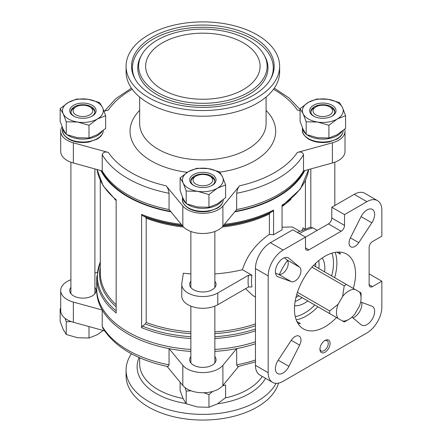 <?xml version="1.0" encoding="UTF-8"?>
<svg xmlns="http://www.w3.org/2000/svg" width="442" height="442" viewBox="0 0 442 442"><rect width="100%" height="100%" fill="white"/><g stroke="black" fill="none" stroke-linecap="round" stroke-linejoin="round"><path stroke-width="0.66" d="M257.15 34.868A76.775 44.327 180 0 1 279.637 66.212A76.775 44.327 180 0 1 202.861 110.539A76.775 44.327 180 0 1 126.086 66.212A76.775 44.327 180 0 1 173.479 25.26A76.775 44.327 180 0 1 257.15 34.868M253.288 37.1A71.311 41.172 180 0 1 270.885 78.571A71.311 41.172 180 0 1 202.861 107.384A71.311 41.172 180 0 1 134.838 78.571A71.311 41.172 180 0 1 165.883 31.006A71.311 41.172 180 0 1 253.288 37.1M248.288 39.984A64.245 37.089 180 0 1 264.145 55.079A64.245 37.089 180 0 1 202.861 103.301A64.245 37.089 180 0 1 141.584 55.079A64.245 37.089 180 0 1 248.288 39.984M243.327 42.852A57.222 33.034 180 0 1 260.084 66.212A57.222 33.034 180 0 1 202.861 99.251A57.222 33.034 180 0 1 145.639 66.212A57.222 33.034 180 0 1 180.966 35.691A57.222 33.034 180 0 1 243.327 42.852M225.608 184.944L225.608 197.646L217.282 203.939L208.956 207.259L197.585 206.983L186.209 203.74L183.165 198.657L180.115 190.607L180.115 177.911L183.165 182.988L186.209 191.038L197.585 191.314L208.956 194.557L217.282 188.264L225.608 184.944L222.564 176.894L219.514 171.816L208.143 168.568L196.767 168.297L188.441 171.612L180.115 177.911M66.25 121.782L77.621 122.053L88.997 125.301L97.323 119.008L105.649 115.688L105.649 128.384L97.323 134.677L88.997 137.998L77.621 137.727L66.25 134.478L63.2 129.401L60.156 121.346L60.156 108.649L63.2 113.727L66.25 121.782L66.25 134.478M306.173 121.782L317.544 122.053L328.92 125.301L337.246 119.008L345.572 115.688L345.572 128.384L337.246 134.677L328.92 137.998L317.544 137.727L306.173 134.478L303.124 129.401L300.079 121.346L300.079 108.649L303.124 113.727L306.173 121.782L306.173 134.478M180.115 382.181L180.115 390.618L183.165 398.667L186.209 403.75L197.585 406.994L208.956 407.27L217.282 403.949L225.608 397.656L225.608 384.954L222.558 385.855M212.624 391.457L208.956 394.568L203.79 392.75M191.143 390.833L186.209 391.054L185.016 387.568M71.184 321.572L66.25 321.793L65.057 318.306M369.12 284.637L372.512 286.598A4.796 2.768 120 0 1 370.114 286.836A4.796 2.768 120 0 1 369.12 284.637L369.12 247.415A4.796 2.768 120 0 1 372.512 241.542L381.844 236.155L381.844 210.293A21.111 12.188 120 0 0 377.474 200.629A21.111 12.188 120 0 0 366.915 201.674L344.522 214.602L331.798 207.259L354.191 194.331L366.915 201.674M272.554 382.358L259.83 375.009A21.111 12.188 120 0 1 255.454 365.346L255.454 268.57A21.111 12.188 120 0 1 270.382 242.713L292.775 229.785L305.499 237.133L283.107 250.061A21.111 12.188 120 0 0 268.178 275.918L268.178 372.689A21.111 12.188 120 0 0 272.554 382.358A21.111 12.188 120 0 0 283.107 381.313L366.915 332.925A21.111 12.188 120 0 0 381.844 307.068L381.844 281.206L369.12 273.863M190.867 351.418A106.168 61.294 180 0 1 169.059 348.616A106.168 61.294 180 0 1 102.224 310.03L102.224 326.29L102.765 328.063C114.887 347.025 136.6 359.876 167.899 366.606L169.059 364.877A106.168 61.294 180 0 1 102.224 326.29M255.454 343.76A106.168 61.294 180 0 1 236.669 348.616L222.895 365.291A22.194 12.812 0 0 1 202.861 372.584A22.194 12.812 0 0 1 182.833 365.291L169.059 348.616L169.059 364.877M214.856 351.418A106.168 61.294 180 0 0 236.669 348.616L236.669 364.877L237.824 366.611L255.454 361.876M169.059 193.27L169.059 209.53L182.833 226.205L182.833 206.027L166.115 185.795C167.684 187.601 168.662 190.093 169.059 193.27A106.168 61.294 180 0 1 102.224 154.683C103.052 152.219 105.108 151.479 108.389 152.462L73.35 142.816A22.194 12.812 0 0 1 60.709 131.252A22.194 12.812 0 0 1 62.095 126.793M102.224 154.683L102.224 170.943A106.168 61.294 180 0 0 169.059 209.53M317.223 230.365L312.964 227.906L310.229 227.304L297.284 232.387M307.803 300.947A28.553 16.487 -60 0 1 304.654 303.052A28.553 16.487 -60 0 1 294.61 305.759M322.163 258.029A28.553 16.487 -60 0 1 324.594 271.858M287.482 260.493A43.183 24.934 120 0 0 279.399 274.488M339.285 252.078A43.183 24.934 120 0 1 340.423 254.189L336.887 252.15M298.013 323.561A43.183 24.934 120 0 0 300.411 323.489L296.88 321.45M336.506 317.522A43.183 24.934 -60 0 1 325.014 326.754A43.183 24.934 -60 0 1 303.416 328.892A43.183 24.934 -60 0 1 303.416 279.024A43.183 24.934 -60 0 1 346.605 254.095A43.183 24.934 -60 0 1 353.302 288.433M359.423 306.129A17.393 10.044 120 0 0 361.064 298.107A17.393 10.044 120 0 0 359.423 291.969L354.893 289.355A17.393 10.044 120 0 0 342.627 296.433L338.102 304.278A17.393 10.044 120 0 0 338.102 318.444L342.627 321.058A17.393 10.044 120 0 0 348.76 319.406A17.393 10.044 120 0 0 354.893 313.975L359.423 306.129M352.871 317.864A10.796 6.232 120 0 0 361.777 302.438M275.521 273.206L278.537 274.311A8.398 4.851 120 0 0 286.493 269.255A8.398 4.851 120 0 0 286.897 259.841L284.427 257.774M305.499 247.907L308.897 249.863A4.796 2.768 120 0 1 306.494 250.1A4.796 2.768 120 0 1 305.499 247.907L305.499 237.133L328.406 223.906A4.796 2.768 120 0 0 331.798 218.033L331.798 207.259M377.474 200.629L364.749 193.281A21.111 12.188 120 0 0 354.191 194.331M325.014 352.219A7.199 4.155 -60 0 1 319.92 349.285A7.199 4.155 -60 0 1 325.014 340.467A7.199 4.155 -60 0 1 330.102 343.406A7.199 4.155 -60 0 1 325.014 352.219M351.942 317.085L361.086 324.726A10.796 6.232 120 0 0 361.6 325.085A10.796 6.232 120 0 0 372.396 318.853A10.796 6.232 120 0 0 372.396 306.383A10.796 6.232 120 0 0 371.827 306.118L360.644 302.019M361.086 216.602L350.407 237.862A8.398 4.851 120 0 0 350.804 246.818A8.398 4.851 120 0 0 358.76 242.686L371.827 222.807A10.796 6.232 120 0 0 372.396 209.42A10.796 6.232 120 0 0 361.086 216.602L371.827 222.807M278.195 276.869L291.261 281.653A8.398 4.851 120 0 0 299.217 276.604A8.398 4.851 120 0 0 299.621 267.183L288.935 258.261A10.796 6.232 120 0 0 288.422 257.901A10.796 6.232 120 0 0 277.626 264.134A10.796 6.232 120 0 0 277.626 276.604A10.796 6.232 120 0 0 278.195 276.869L277.112 276.244M288.935 366.379L299.621 345.125A8.398 4.851 120 0 0 299.217 336.163A8.398 4.851 120 0 0 291.261 340.296L278.195 360.18A10.796 6.232 120 0 0 277.626 373.567A10.796 6.232 120 0 0 288.935 366.379L278.195 360.18M372.512 286.598L381.844 281.206M308.897 249.863L341.13 231.254A4.796 2.768 120 0 0 344.522 225.376L344.522 214.602M299.604 231.111L292.427 226.973L282.322 227.21M282.057 205.928L300.333 189.132L308.665 169.524A106.168 61.294 180 0 1 282.057 205.154L282.057 229.846L273.57 234.741L269.382 234.415C255.89 243.719 246.907 255.493 242.437 269.725L251.946 275.217L248.526 275.228L217.79 292.974L217.79 304.726L248.526 286.985A41.984 24.244 -60 0 1 248.526 275.228M245.564 288.692L252.841 295.538L255.454 297.046M302.179 229.884A102.566 59.217 0 0 0 303.019 227.862L304.731 228.851M217.79 292.974A21.111 12.188 0 0 1 194.784 295.615A21.111 12.188 0 0 1 181.75 284.355A21.111 12.188 0 0 1 181.828 283.289L183.353 273.228A102.566 59.217 0 0 0 190.867 273.902M214.856 273.902A102.566 59.217 0 0 0 242.437 269.725M273.57 234.741L273.57 210.049L272.758 211.309L270.206 212.707L269.382 213.961L269.382 234.415M146.18 218.243L146.18 322.406L145.28 323.931L142.49 326.152L141.6 327.671L141.6 214.392L142.49 215.635L145.28 216.994L146.18 218.243A102.566 59.217 180 0 0 183.601 227.055M255.454 341.799A106.168 61.294 180 0 1 214.856 349.456M190.867 349.456A106.168 61.294 180 0 1 96.699 288.554L96.699 277.615A106.168 61.294 180 0 0 116.152 312.98L116.152 199.696A106.168 61.294 180 0 1 97.08 169.529L103.141 185.806L116.152 200.392M304.759 170.601A106.168 61.294 180 0 1 234.752 211.851M170.977 211.851A106.168 61.294 180 0 1 100.969 170.601M303.505 154.683A106.168 61.294 180 0 1 236.669 193.27L236.669 209.53A106.168 61.294 180 0 0 303.505 170.943L303.505 154.683C302.671 152.214 300.615 151.473 297.333 152.462L332.378 142.816A22.194 12.812 0 0 0 345.014 131.252A22.194 12.812 0 0 0 344.716 129.152M300.079 110.793L297.333 110.036A101.367 58.526 180 0 0 273.493 89.273M132.235 89.273A101.367 58.526 180 0 0 108.389 110.036L104.091 111.218M182.833 206.027A22.194 12.812 0 0 0 202.861 213.32A22.194 12.812 0 0 0 222.895 206.027L239.608 185.795C238.045 187.601 237.061 190.099 236.669 193.27M303.974 170.811A105.522 60.924 180 0 1 235.127 211.392M170.595 211.392A105.522 60.924 180 0 1 169.264 211.138A105.522 60.924 180 0 1 101.748 170.811M70.908 279.736A22.194 12.812 0 0 0 60.709 290.516A22.194 12.812 0 0 0 73.35 302.079L102.224 310.03A106.168 61.294 180 0 1 96.71 289.532M167.115 366.446L182.833 385.468A22.194 12.812 0 0 0 202.861 392.761A22.194 12.812 0 0 0 222.895 385.468L238.608 366.446M60.709 290.516L60.709 310.693A22.194 12.812 0 0 0 73.35 322.257L104.527 330.843M181.75 284.355L181.75 296.107A21.111 12.188 0 0 0 194.784 307.367A21.111 12.188 0 0 0 217.79 304.726M190.867 281.178A13.194 7.619 0 0 0 189.668 284.355A13.194 7.619 0 0 0 193.53 289.742A13.194 7.619 0 0 0 207.911 291.394A13.194 7.619 0 0 0 216.061 284.355A13.194 7.619 0 0 0 214.856 281.178M251.946 275.217A39.587 22.857 -60 0 0 251.946 286.969L248.526 286.985M359.423 291.969L361.02 292.891A22.194 12.812 -60 0 1 361.064 294.184L361.064 298.107M342.627 296.433L344.224 285.836A22.194 12.812 -60 0 1 346.511 284.515L313.516 265.465M346.511 284.515L354.893 289.355M344.224 285.836L311.925 267.189M338.102 318.444L329.721 313.605A22.194 12.812 -60 0 1 329.721 310.964L297.422 292.317M329.721 310.964L338.102 304.278M329.721 313.605L296.72 294.554M348.76 319.406L345.368 321.367A22.194 12.812 -60 0 1 344.224 321.98L342.627 321.058M60.709 131.252L60.709 151.429A22.194 12.812 0 0 0 73.35 162.993L102.224 170.943M303.505 170.943L332.378 162.993A22.194 12.812 0 0 0 345.014 151.429L345.014 131.252M182.833 226.205A22.194 12.812 0 0 0 202.861 233.498A22.194 12.812 0 0 0 222.895 226.205L236.669 209.53M190.867 356.6A13.194 7.619 0 0 0 189.668 359.771A13.194 7.619 0 0 0 193.53 365.158A13.194 7.619 0 0 0 207.911 366.81A13.194 7.619 0 0 0 216.061 359.771A13.194 7.619 0 0 0 214.856 356.6M97.063 272.421L94.897 273.012M70.908 287.339A13.194 7.619 0 0 0 69.703 290.516A13.194 7.619 0 0 0 73.571 295.902A13.194 7.619 0 0 0 87.952 297.554A13.194 7.619 0 0 0 96.096 290.516A13.194 7.619 0 0 0 94.897 287.339M278.565 383.115A76.775 44.327 180 0 1 196.441 419.9A76.775 44.327 180 0 1 126.086 375.728L126.086 370.048A76.775 44.327 180 0 1 131.44 353.793M276.106 383.341A76.775 44.327 180 0 1 191.215 413.861A76.775 44.327 180 0 1 126.086 370.048M279.637 66.212L279.637 71.891A76.775 44.327 180 0 1 202.861 116.218A76.775 44.327 180 0 1 126.086 71.891L126.086 66.212M324.527 340.771A5.901 3.403 -60 0 1 327.041 340.705A5.901 3.403 -60 0 1 327.947 345.434A5.901 3.403 -60 0 1 324.091 350.628A5.901 3.403 -60 0 1 321.146 350.92A5.901 3.403 -60 0 1 319.947 348.71M66.25 321.793L66.25 334.489L63.2 329.412L60.156 321.356L60.156 308.66M66.25 334.489L77.621 337.738L88.997 338.008L88.997 326.566M88.997 338.008L97.323 334.688L103.246 330.489M208.956 407.27L208.956 394.568M186.209 403.75L186.209 391.054M345.572 115.688L342.522 107.633L339.473 102.555L328.102 99.306L316.732 99.036L308.406 102.356L300.079 108.649M328.92 125.301L328.92 137.998M105.649 115.688L102.599 107.633L99.555 102.555L88.179 99.306L76.809 99.036L68.482 102.356L60.156 108.649M88.997 125.301L88.997 137.998M208.956 194.557L208.956 207.259M186.209 191.038L186.209 203.74M315.903 114.876A9.79 5.652 0 0 0 329.743 114.876A9.79 5.652 0 0 0 329.749 106.881A9.79 5.652 0 0 0 315.903 106.881A9.79 5.652 0 0 0 315.903 114.876M334.787 112.169A11.995 6.928 0 0 0 331.307 107.782L329.749 106.881M315.903 106.881L314.339 107.782A11.995 6.928 0 0 0 310.859 112.169M331.71 116.312A11.995 6.928 0 0 0 334.821 111.66A11.995 6.928 0 0 0 322.826 104.732A11.995 6.928 0 0 0 310.825 111.66A11.995 6.928 0 0 0 313.936 116.312M313.494 116.069A13.194 7.619 0 0 0 332.157 116.069A13.194 7.619 0 0 0 332.157 105.295A13.194 7.619 0 0 0 313.494 105.295A13.194 7.619 0 0 0 313.494 116.069L313.494 116.069M303.124 113.727A20.393 11.774 0 0 0 317.544 122.053A20.393 11.774 0 0 0 337.246 119.008A20.393 11.774 0 0 0 342.522 107.633A20.393 11.774 0 0 0 328.102 99.306A20.393 11.774 0 0 0 308.406 102.356A20.393 11.774 0 0 0 303.124 113.727M75.98 114.876A9.79 5.652 0 0 0 89.825 114.876A9.79 5.652 0 0 0 89.825 106.881A9.79 5.652 0 0 0 75.98 106.881A9.79 5.652 0 0 0 75.98 114.876M94.864 112.169A11.995 6.928 0 0 0 91.383 107.782L89.825 106.881M75.98 106.881L74.416 107.782A11.995 6.928 0 0 0 70.935 112.169M91.787 116.312A11.995 6.928 0 0 0 94.897 111.66A11.995 6.928 0 0 0 82.903 104.732A11.995 6.928 0 0 0 70.908 111.66A11.995 6.928 0 0 0 74.013 116.312M73.571 116.069A13.194 7.619 0 0 0 92.234 116.069A13.194 7.619 0 0 0 92.234 105.295A13.194 7.619 0 0 0 73.571 105.295A13.194 7.619 0 0 0 73.571 116.069L73.571 116.069M63.2 113.727A20.393 11.774 0 0 0 77.621 122.053A20.393 11.774 0 0 0 97.323 119.008A20.393 11.774 0 0 0 102.599 107.633A20.393 11.774 0 0 0 88.179 99.306A20.393 11.774 0 0 0 68.482 102.356A20.393 11.774 0 0 0 63.2 113.727M195.939 184.132A9.79 5.652 0 0 0 209.784 184.132A9.79 5.652 0 0 0 209.784 176.137A9.79 5.652 0 0 0 195.939 176.137A9.79 5.652 0 0 0 195.939 184.132M214.829 181.43A11.995 6.928 0 0 0 211.348 177.043L209.784 176.137M195.939 176.137L194.381 177.043A11.995 6.928 0 0 0 190.9 181.43M211.751 185.574A11.995 6.928 0 0 0 214.856 180.922A11.995 6.928 0 0 0 202.861 173.993A11.995 6.928 0 0 0 190.867 180.922A11.995 6.928 0 0 0 193.977 185.574M193.53 185.325A13.194 7.619 0 0 0 212.193 185.325A13.194 7.619 0 0 0 212.193 174.551A13.194 7.619 0 0 0 193.53 174.551A13.194 7.619 0 0 0 193.53 185.325L193.53 185.325M183.165 182.988A20.393 11.774 0 0 0 197.585 191.314A20.393 11.774 0 0 0 217.282 188.264A20.393 11.774 0 0 0 222.564 176.894A20.393 11.774 0 0 0 208.143 168.568A20.393 11.774 0 0 0 188.441 171.612A20.393 11.774 0 0 0 183.165 182.988M270.382 242.713L283.107 250.061M255.454 360.02A106.168 61.294 180 0 1 236.669 364.877M166.115 185.795A101.367 58.526 180 0 1 108.389 152.462M299.427 233.625A55.184 31.857 -60 0 1 312.964 227.906M314.842 305.013A40.786 23.548 -60 0 1 295.267 316.649M331.925 253.155A40.786 23.548 -60 0 1 331.633 275.924M335.152 252.376A43.183 24.934 -60 0 1 334.638 277.659M317.848 306.748A43.183 24.934 -60 0 1 306.35 315.98A43.183 24.934 -60 0 1 296.206 319.831M255.454 365.346L268.178 372.689M255.454 268.57L268.178 275.918M291.002 199.176A102.566 59.217 180 0 1 282.057 206.524M269.382 213.961A102.566 59.217 180 0 1 222.122 227.055M255.454 323.892A102.566 59.217 180 0 1 214.856 331.859M190.867 331.859A102.566 59.217 180 0 1 146.18 322.406M255.454 330.859A106.168 61.294 180 0 1 214.856 338.517M190.867 338.517A106.168 61.294 180 0 1 141.6 327.671M273.57 210.049A106.168 61.294 180 0 1 224.425 224.343M181.297 224.343A106.168 61.294 180 0 1 141.6 214.392M255.454 329.003A105.461 60.891 180 0 1 214.856 336.721M190.867 336.721A105.461 60.891 180 0 1 142.49 326.152M255.454 325.748A103.268 59.62 180 0 1 214.856 333.655M190.867 333.655A103.268 59.62 180 0 1 145.28 323.931M270.206 212.707A103.268 59.62 180 0 1 223.083 225.972M182.64 225.972A103.268 59.62 180 0 1 145.28 216.994M272.758 211.309A105.461 60.891 180 0 1 223.542 225.42M182.187 225.42A105.461 60.891 180 0 1 142.49 215.635M116.152 310.886A105.461 60.891 180 0 1 100.295 262.056M116.152 306.82A103.268 59.62 180 0 1 100.295 267.493M116.152 304.682A102.566 59.217 180 0 1 100.295 273.051L100.295 180.496M116.152 200.519A102.566 59.217 180 0 1 114.721 199.176M297.333 152.462A101.367 58.526 180 0 1 239.608 185.795M266.084 110.389A72.814 42.04 180 0 1 219.773 172.142M187.281 172.319A72.814 42.04 180 0 1 139.644 110.389M302.035 297.621A28.553 16.487 -60 0 1 298.886 299.72A28.553 16.487 -60 0 1 295.129 301.483M318.721 260.62A28.553 16.487 -60 0 1 318.826 268.532M298.814 295.759A26.15 15.1 -60 0 1 297.19 296.781A26.15 15.1 -60 0 1 295.947 297.449M315.638 263.344A26.15 15.1 -60 0 1 315.61 266.67M73.35 162.993L73.35 142.816M332.378 162.993L332.378 142.816M222.895 226.205L222.895 206.027M222.895 365.291L222.895 385.468M182.833 365.291L182.833 385.468M73.35 302.079L73.35 322.257M266.084 97.047L266.084 123.412A63.217 36.498 180 0 1 202.861 159.916A63.217 36.498 180 0 1 139.644 123.412L139.644 97.047M262.216 376.391A63.217 36.498 180 0 1 225.276 397.955M183.082 398.491A63.217 36.498 180 0 1 139.644 363.827L139.644 357.782M265.509 378.291A65.748 37.957 180 0 1 217.602 403.761M185.983 403.458A65.748 37.957 180 0 1 139.092 357.539M328.406 223.906L341.13 231.254M331.798 218.033L344.522 225.376M291.261 340.296L299.621 345.125M278.537 274.311L291.261 281.653M286.897 259.841L299.621 267.183M287.858 257.636L288.935 258.261M350.407 237.862L358.76 242.686M223.254 199.53C223.122 203.077 221.072 206.022 217.099 208.364L209.127 211.226C201.442 212.525 194.635 211.58 188.69 208.403C184.154 205.259 182.076 202.298 182.469 199.53A20.393 11.774 0 0 0 188.441 207.856A20.393 11.774 0 0 0 210.53 210.442A20.393 11.774 0 0 0 223.254 199.696M187.176 204.116A20.393 11.774 0 0 0 188.441 204.917A20.393 11.774 0 0 0 221.934 200.762M182.491 197.126A20.393 11.774 0 0 0 185.452 202.718M103.295 130.268C103.163 133.815 101.108 136.76 97.141 139.108L89.162 141.97C81.483 143.263 74.67 142.324 68.731 139.147C64.189 135.998 62.118 133.042 62.51 130.268A20.393 11.774 0 0 0 68.482 138.595A20.393 11.774 0 0 0 90.571 141.18A20.393 11.774 0 0 0 103.295 130.44M67.212 134.854A20.393 11.774 0 0 0 68.482 135.655A20.393 11.774 0 0 0 101.969 131.506M62.526 127.871A20.393 11.774 0 0 0 65.488 133.462M343.219 130.268C343.086 133.815 341.031 136.76 337.064 139.108L329.086 141.97C321.406 143.263 314.594 142.324 308.654 139.147C304.113 135.998 302.041 133.042 302.433 130.268A20.393 11.774 0 0 0 308.406 138.595A20.393 11.774 0 0 0 330.494 141.18A20.393 11.774 0 0 0 343.213 130.44M307.135 134.854A20.393 11.774 0 0 0 308.406 135.655A20.393 11.774 0 0 0 341.893 131.506M302.45 127.871A20.393 11.774 0 0 0 305.411 133.462M135.274 79.345A70.427 40.664 180 0 1 166.943 32.94A70.427 40.664 180 0 1 252.664 39.161A70.427 40.664 180 0 1 270.449 79.345M264.145 55.079L264.99 56.631A65.129 37.603 180 0 1 202.861 105.516A65.129 37.603 180 0 1 140.738 56.631L141.584 55.079M274.289 88.151L289.018 97.953L300.079 109.511M131.44 88.151L115.887 98.643L104.527 111.097M305.428 180.496L305.428 228.602M100.295 261.449L96.699 277.615M214.856 362.948L214.856 306.14M214.856 287.527L214.856 231.464M190.867 362.948L190.867 306.14M190.867 287.527L190.867 231.464M334.821 205.513L334.821 162.208M310.825 227.254L310.825 168.927M94.897 293.687L94.897 168.927M70.908 293.687L70.908 162.208M182.469 199.53L182.469 197.077M62.51 130.268L62.51 127.815M302.433 130.268L302.433 127.815"/></g></svg>
